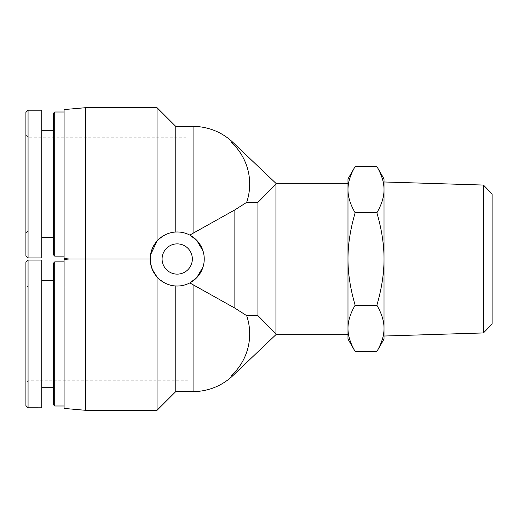 <?xml version="1.0" encoding="UTF-8"?>
<svg xmlns="http://www.w3.org/2000/svg" width="518" height="518" viewBox="0 0 518 518"><rect width="100%" height="100%" fill="white"/><g stroke="black" fill="none" stroke-linecap="round" stroke-linejoin="round"><path stroke-width="0.39" stroke-dasharray="2.59 1.94" d="M483.456 332.945L483.456 185.055M492.1 193.972L492.1 324.028M376.864 166.518C381.669 174.741 384.052 182.453 384.019 189.64L384.019 178.911M384.019 336.027L384.019 181.973M355.141 351.482C350.336 343.259 347.954 335.547 347.986 328.36L347.986 339.089M355.141 305.238C350.336 288.798 347.954 273.381 347.986 259L347.986 328.36C347.954 321.166 350.336 313.461 355.141 305.238L376.864 305.238C381.669 313.461 384.052 321.166 384.019 328.36C384.052 335.547 381.669 343.259 376.864 351.482M355.141 212.762C350.336 204.539 347.954 196.834 347.986 189.64L347.986 259C347.954 244.619 350.336 229.202 355.141 212.762L376.864 212.762C381.669 229.202 384.052 244.619 384.019 259C384.052 273.381 381.669 288.798 376.864 305.238M347.986 178.911L347.986 189.64C347.954 182.453 350.336 174.741 355.141 166.518M384.019 189.64C384.052 196.834 381.669 204.539 376.864 212.762M384.019 339.089L384.019 328.36M177.214 274.132A15.132 15.132 0 0 0 190.32 251.437A15.132 15.132 0 0 0 164.115 251.437A15.132 15.132 0 0 0 177.214 274.132M188.028 333.935L188.028 380.775L188.028 333.935M64.09 333.935L64.09 405.995L64.09 333.935M188.028 184.065L188.028 137.225L188.028 184.065M64.09 184.065L64.09 112.005L64.09 184.065M232.809 142.301L231.306 142.301A56.624 56.624 0 0 1 246.646 202.376L257.919 202.376L275.932 184.117L275.932 183.34L275.932 184.117L275.932 183.34L232.809 142.301M246.646 202.376L234.861 209.881L189.795 235.081C186.143 232.99 181.468 231.973 175.777 232.019C181.468 231.973 186.143 232.99 189.795 235.081C194.626 237.438 203.839 244.723 204.241 259C203.839 273.277 194.626 280.562 189.795 282.919C186.143 285.01 181.468 286.027 175.777 285.981C170.642 286.512 164.4 283.508 157.038 276.975C164.4 283.508 170.642 286.512 175.777 285.981C181.468 286.027 186.143 285.01 189.795 282.919L234.861 308.119L246.646 315.624A56.624 56.624 0 0 1 231.306 375.699L232.809 375.699L231.306 375.699L232.809 375.699L275.932 334.66L275.932 184.117M275.932 333.883L275.932 334.66L275.932 333.883L257.919 315.624L257.919 202.376M257.919 315.624L246.646 315.624M157.038 107.686L157.038 241.025C164.4 234.492 170.642 231.488 175.777 232.019A27.02 27.02 0 0 1 204.228 258.281A27.02 27.02 0 0 1 177.214 286.02A27.02 27.02 0 0 1 150.207 259.719A27.02 27.02 0 0 1 175.777 232.019C170.642 231.488 164.4 234.492 157.038 241.025C151.392 249.702 149.106 255.691 150.194 259C149.106 262.309 151.392 268.298 157.038 276.975L157.038 410.314M203.017 250.971L203.017 267.029M175.777 126.418L175.777 232.019M150.194 259L85.703 259L85.703 107.686M347.986 334.66L347.986 183.34M347.986 189.64L347.986 259M85.703 410.314L85.703 259M175.777 391.582L175.777 285.981M64.09 408.424L64.09 259.453M64.09 109.576L64.09 258.547M28.063 260.088L28.063 407.783M25.9 405.626L25.9 262.25M25.9 333.935L25.9 382.938L25.9 333.935M41.751 407.795L41.751 260.081M28.063 333.935L28.063 380.775L28.063 333.935M53.283 404.552L53.283 263.325M54.72 261.881L54.72 405.995M53.283 333.935L53.283 280.614L53.283 333.935M41.751 333.935L41.751 280.614L41.751 333.935M28.063 110.211L28.063 257.912M25.9 255.75L25.9 112.374M25.9 184.065L25.9 135.062L25.9 184.065M41.751 257.919L41.751 110.204M28.063 184.065L28.063 137.225L28.063 184.065M53.283 254.675L53.283 113.448M54.72 112.005L54.72 256.119M53.283 184.065L53.283 237.386L53.283 184.065M41.751 184.065L41.751 237.386L41.751 184.065M193.072 126.418L193.072 233.184M234.861 308.119L234.861 209.881M193.072 391.582L193.072 284.816M188.028 287.101L28.063 287.101L25.9 284.939M188.028 380.775L28.063 380.775L25.9 382.938M25.9 233.061L28.063 230.899L188.028 230.899M25.9 135.062L28.063 137.225L188.028 137.225"/><path stroke-width="0.78" d="M483.456 332.945L492.1 324.028L492.1 193.972L483.456 185.055L483.456 332.945L384.019 336.027L384.019 328.36L384.019 339.089L376.864 351.482C381.669 343.259 384.052 335.547 384.019 328.36C384.052 321.166 381.669 313.461 376.864 305.238C381.669 288.798 384.052 273.381 384.019 259L384.019 328.36M483.456 185.055L384.019 181.973L384.019 189.64C384.052 182.453 381.669 174.741 376.864 166.518L355.141 166.518C350.336 174.741 347.954 182.453 347.986 189.64L347.986 178.911L355.141 166.518M355.141 351.482L347.986 339.089L347.986 328.36C347.954 335.547 350.336 343.259 355.141 351.482L376.864 351.482M347.986 189.64C347.954 196.834 350.336 204.539 355.141 212.762C350.336 229.202 347.954 244.619 347.986 259L347.986 183.34L275.932 183.34L275.932 184.117L257.919 202.376L246.646 202.376A56.624 56.624 0 0 0 231.306 142.301L232.809 142.301L275.932 183.34M347.986 259C347.954 273.381 350.336 288.798 355.141 305.238C350.336 313.461 347.954 321.166 347.986 328.36L347.986 259L347.986 334.66L275.932 334.66L275.932 333.883L257.919 315.624L246.646 315.624L234.861 308.119L189.795 282.919L196.698 277.726L203.017 267.029M376.864 166.518L384.019 178.911L384.019 259C384.052 244.619 381.669 229.202 376.864 212.762C381.669 204.539 384.052 196.834 384.019 189.64M355.141 305.238L376.864 305.238M355.141 212.762L376.864 212.762M177.214 274.132A15.132 15.132 0 0 1 164.115 251.437A15.132 15.132 0 0 1 190.32 251.437A15.132 15.132 0 0 1 177.214 274.132M203.017 250.971L196.698 240.274L189.795 235.081L234.861 209.881L246.646 202.376M246.646 315.624A56.624 56.624 0 0 1 231.306 375.699L232.809 375.699L275.932 334.66M257.919 202.376L257.919 315.624M275.932 184.117L275.932 333.883M175.777 232.019A27.02 27.02 0 0 0 150.207 259.719A27.02 27.02 0 0 0 177.214 286.02A27.02 27.02 0 0 0 204.228 258.281A27.02 27.02 0 0 0 175.777 232.019L175.777 126.418L157.038 107.686L85.703 107.686L85.703 259L150.194 259L150.511 254.888L157.038 241.025L157.038 107.686M85.703 259L69.237 259L85.703 259L69.237 259L85.703 259L85.703 410.314L157.038 410.314L157.038 276.975L152.389 269.664L150.511 263.118L150.194 259M175.777 285.981L175.777 391.582L157.038 410.314M85.703 107.686L64.09 109.576L64.09 258.547L69.237 259L64.09 259.453L64.09 408.424L85.703 410.314M28.063 407.783L28.063 260.088L25.9 262.25L25.9 405.626L28.063 407.783L41.751 407.795L41.751 260.081L28.063 260.081M54.72 261.881L53.283 263.325L53.283 404.552L54.72 405.995L54.72 261.881L64.09 261.881M28.063 257.912L28.063 110.211L25.9 112.374L25.9 255.75L28.063 257.912M28.063 110.204L41.751 110.204L41.751 257.919L28.063 257.919M54.72 112.005L53.283 113.448L53.283 254.675L54.72 256.119L54.72 112.005L64.09 112.005M193.072 233.184L193.072 126.418L175.777 126.418M234.861 209.881L234.861 308.119M193.072 284.816L193.072 391.582A57.647 57.647 0 0 0 232.809 375.699M232.809 142.301A57.647 57.647 0 0 0 193.072 126.418M175.777 391.582L193.072 391.582M54.72 405.995L64.09 405.995M41.751 387.257L53.283 387.257M41.751 280.614L53.283 280.614M54.72 256.119L64.09 256.119M41.751 237.386L53.283 237.386M41.751 130.743L53.283 130.743"/></g></svg>
